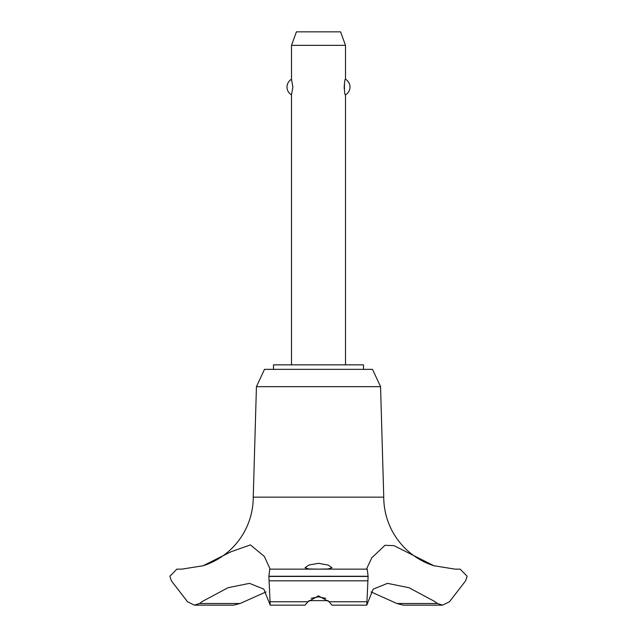 <?xml version="1.0" encoding="UTF-8"?>
<svg xmlns="http://www.w3.org/2000/svg" width="637" height="637" viewBox="0 0 637 637"><rect width="100%" height="100%" fill="white"/><g stroke="black" fill="none" stroke-linecap="round" stroke-linejoin="round"><path stroke-width="0.96" d="M363.496 369.349L363.496 364.85L273.504 364.85L273.504 369.349M269.754 569.144L367.246 569.144L269.754 569.144L268.886 576.437L368.114 576.437L367.246 569.144L366.649 568.761L371.777 557.821L384.955 545.304L394.056 545.662L433.908 565.752A71.997 71.997 0 0 1 383.753 497.147L380.568 386.659L372.502 369.349L264.498 369.349L256.432 386.659L253.247 497.147A71.997 71.997 0 0 1 203.092 565.752L231.135 551.706L250.429 544.906L264.371 556.483L270.152 569.144M240.085 603.51L199.492 603.51L194.396 605.15L233.683 605.15L240.085 603.51L265.995 591.924M181.776 569.144L203.092 565.752M433.908 565.752L455.081 569.144M268.886 576.254L368.114 576.254M268.886 576.437L270.215 605.15L305.043 605.15L307.958 601.742L318.5 595.882L329.042 601.742L331.957 605.15L366.785 605.15L368.114 576.437M318.5 569.136L308.929 568.968L305.004 567.75L308.905 565.051L318.5 563.331L328.095 565.051L331.996 567.75L328.071 568.968L318.5 569.136M325.778 598.318L318.5 596.829L311.222 598.318M345.501 364.85L345.501 94.849C344.06 95.654 344.06 78.455 345.501 79.259L345.501 45.346L291.499 45.346L291.499 79.259L292.853 87.054L291.499 94.849L291.499 364.85M344.227 85.183L344.227 88.933M291.499 45.346L296.412 31.85L340.588 31.85L345.501 45.346M345.501 79.259A8.998 8.998 0 0 1 345.501 94.849M291.499 94.849A8.998 8.998 0 0 1 291.499 79.259M328.23 600.651L308.77 600.651M455.32 569.144L460.137 569.144L467.144 576.254L465.623 580.817L449.491 601.742L442.604 605.15L437.508 603.51L433.908 601.033L408.97 587.72L387.503 583.357L373.163 589.137L366.785 605.15M437.508 603.51L396.915 603.51L403.317 605.15L442.604 605.15M371.005 591.924L396.915 603.51M270.215 605.15L263.837 589.137L249.497 583.357L228.03 587.72L203.092 601.033L199.492 603.51M270.136 569.144L366.864 569.144M253.247 497.147L383.753 497.147M194.396 605.15L187.509 601.742L171.377 580.817L169.856 576.254L176.863 569.144L181.68 569.144M256.432 386.659L380.568 386.659M329.042 601.742L366.657 601.742M269.109 580.817L367.891 580.817M270.343 601.742L307.958 601.742"/></g></svg>

